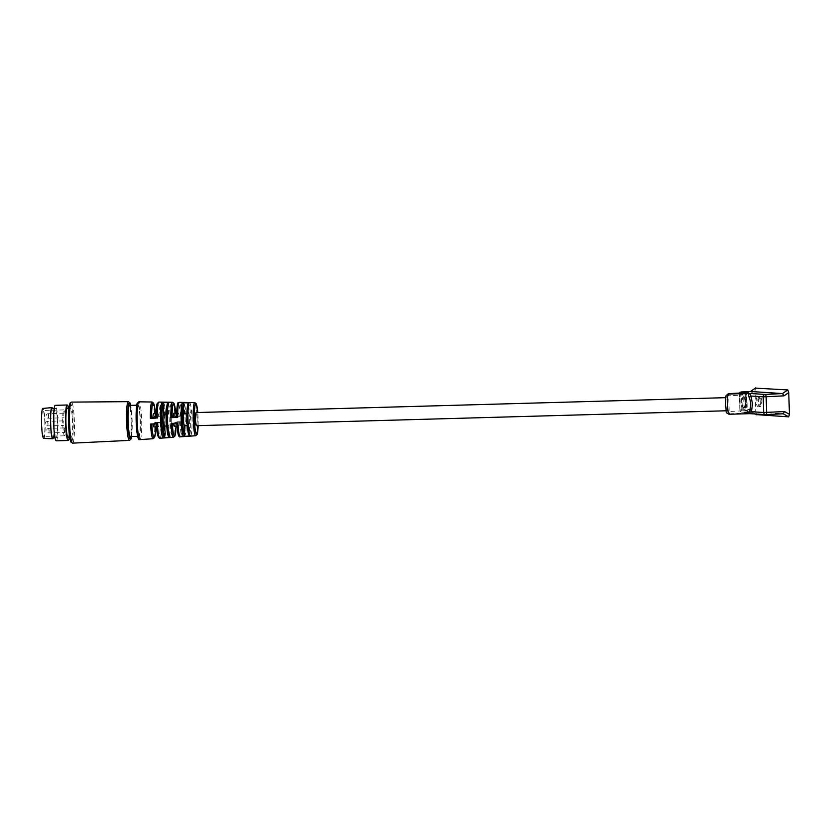 <?xml version="1.0" encoding="UTF-8"?>
<svg xmlns="http://www.w3.org/2000/svg" width="831" height="831" viewBox="0 0 831 831"><rect width="100%" height="100%" fill="white"/><g stroke="black" fill="none" stroke-linecap="round" stroke-linejoin="round"><path stroke-width="0.62" stroke-dasharray="4.16 3.12" d="M196.469 425.69A6.565 0.779 88.4 0 0 197.061 418.824A6.565 0.779 88.4 0 0 196.106 412.56M727.239 403.908A6.565 0.779 -91.6 0 1 726.658 410.763A6.565 0.779 -91.6 0 1 725.702 404.51A6.565 0.779 -91.6 0 1 726.284 397.644A6.565 0.779 -91.6 0 1 727.239 403.908M153.122 438.706A18.355 2.181 -91.6 0 0 154.815 422.408L155.771 422.428A17.222 2.046 -91.6 0 1 155.75 426.833L155.771 422.428L154.815 422.408L161.578 422.231L159.001 422.792A6.565 0.779 88.4 0 1 158.399 426.76L156.54 426.812M176.047 426.261L176.068 421.888L175.112 421.878L181.875 421.691L179.403 422.21A6.565 0.779 88.4 0 1 178.8 426.189L177.045 426.241M164.413 425.815L164.756 436.441A16.797 1.994 -91.6 0 0 165.847 419.302A16.797 1.994 -91.6 0 0 163.665 403.378L162.544 402.256L163.665 403.378L164.019 414.015A6.565 0.779 -91.6 0 1 164.652 419.748A6.565 0.779 -91.6 0 1 164.413 425.815L168.942 425.69L169.285 436.036L170.5 437.158L163.707 437.625L164.621 437.033C166.605 436.857 166.231 403.315 163.323 402.578M184.804 425.243L185.126 435.018A15.955 1.891 -91.6 0 0 186.144 418.762A15.955 1.891 -91.6 0 0 184.098 403.669L182.965 402.536L184.098 403.669L184.42 413.433A6.565 0.779 -91.6 0 1 185.043 419.177A6.565 0.779 -91.6 0 1 184.804 425.243L189.343 425.119L189.655 434.603L190.87 435.724L184.077 436.202L185.001 435.589C187.494 428.256 185.915 404.884 183.776 402.89M184.077 436.202A17.098 2.026 -91.6 0 0 185.199 418.72A17.098 2.026 -91.6 0 0 182.965 402.536L189.78 402.63L188.637 403.824L188.949 413.308A6.565 0.779 88.4 0 1 189.582 419.053A6.565 0.779 88.4 0 1 189.343 425.119M163.707 437.625A17.939 2.129 -91.6 0 0 164.902 419.25A17.939 2.129 -91.6 0 0 162.544 402.256L169.358 402.349L168.215 403.544L168.548 413.88A6.565 0.779 88.4 0 1 169.181 419.624A6.565 0.779 88.4 0 1 168.942 425.69M744.327 397.01L746.3 397.322A5.173 2.036 -92.9 0 0 745.667 397.104A5.173 2.036 -92.9 0 0 745.22 397.249L743.246 396.938L742.613 397.717A4.851 1.911 87.1 0 0 742.27 398.059A4.851 1.911 87.1 0 0 741.397 402.495A4.851 1.911 87.1 0 0 742.717 406.816A4.851 1.911 87.1 0 0 742.924 407.003L743.61 407.72L745.552 407.2A5.173 2.036 -92.9 0 0 746.196 407.429A5.173 2.036 -92.9 0 0 746.633 407.273L744.69 407.792L744.005 407.076A4.851 1.911 87.1 0 0 745.22 402.526A4.851 1.911 87.1 0 0 743.693 397.789L744.327 397.01A5.568 2.192 87.1 0 1 744.649 397.291A5.568 2.192 87.1 0 1 746.165 402.505A5.568 2.192 87.1 0 1 745.168 407.346A5.568 2.192 87.1 0 1 744.69 407.792M743.631 397.332A5.173 2.036 87.1 0 1 744.077 397.187A5.173 2.036 87.1 0 1 744.171 397.187A5.173 2.036 87.1 0 1 744.711 397.405M743.101 396.117A6.295 2.472 87.1 0 1 744.077 396.667A6.295 2.472 87.1 0 1 745.781 402.266A6.295 2.472 87.1 0 1 744.659 408.021A6.295 2.472 87.1 0 1 743.516 408.675A6.295 2.472 87.1 0 1 740.826 402.235A6.295 2.472 87.1 0 1 743.101 396.117M745.043 407.356A5.173 2.036 87.1 0 1 744.607 407.502A5.173 2.036 87.1 0 1 744.514 407.502A5.173 2.036 87.1 0 1 743.963 407.283M760.261 401.768A5.173 2.036 -92.9 0 0 758.848 396.927A5.173 2.036 -92.9 0 0 758.049 396.47A5.173 2.036 -92.9 0 0 757.955 396.47A5.173 2.036 -92.9 0 0 756.179 401.498A5.173 2.036 -92.9 0 0 758.391 406.795A5.173 2.036 -92.9 0 0 758.485 406.795A5.173 2.036 -92.9 0 0 759.326 406.255A5.173 2.036 -92.9 0 0 760.261 401.768M761.861 401.685A5.173 2.036 -92.9 0 0 759.555 396.387A5.173 2.036 -92.9 0 0 757.779 401.415A5.173 2.036 -92.9 0 0 760.085 406.712A5.173 2.036 -92.9 0 0 761.861 401.685M186.913 413.599L188.284 413.558A6.565 0.779 88.4 0 0 188.035 419.634A6.565 0.779 88.4 0 0 188.668 425.368L188.98 434.852L190.195 435.974M166.408 414.17L167.883 414.129A6.565 0.779 88.4 0 0 167.644 420.216A6.565 0.779 88.4 0 0 168.267 425.939L168.61 436.285L169.836 437.407M130.436 436.566A15.581 1.849 88.4 0 0 131.828 420.278A15.581 1.849 88.4 0 0 129.563 405.414M136.44 421.473A15.581 1.849 88.4 0 0 138.704 436.337A15.581 1.849 88.4 0 0 140.096 420.05A15.581 1.849 88.4 0 0 137.832 405.185A15.581 1.849 88.4 0 0 136.44 421.473M759.648 398.08A3.48 1.371 -92.9 0 0 758.391 401.466A3.48 1.371 -92.9 0 0 759.877 405.029A3.48 1.371 -92.9 0 0 760.51 404.666A3.48 1.371 -92.9 0 0 761.134 401.487A3.48 1.371 -92.9 0 0 760.188 398.381A3.48 1.371 -92.9 0 0 759.648 398.08M68.08 437.355A14.615 1.735 88.4 0 0 69.389 422.075A14.615 1.735 88.4 0 0 67.259 408.135M69.129 423.322A14.615 1.735 88.4 0 0 71.258 437.262A14.615 1.735 88.4 0 0 72.557 421.992A14.615 1.735 88.4 0 0 70.438 408.052A14.615 1.735 88.4 0 0 69.129 423.322M56.279 440.825A17.752 2.109 88.4 0 0 57.858 422.273A17.752 2.109 88.4 0 0 55.272 405.331M69.285 437.324A17.752 2.109 88.4 0 0 69.752 421.94A17.752 2.109 88.4 0 0 68.454 408.104M52.789 437.781A14.615 1.735 88.4 0 0 54.088 422.512A14.615 1.735 88.4 0 0 51.969 408.572M54.057 423.748A14.615 1.735 88.4 0 0 56.186 437.688A14.615 1.735 88.4 0 0 57.484 422.418A14.615 1.735 88.4 0 0 55.365 408.478A14.615 1.735 88.4 0 0 54.057 423.748M43.721 438.436A15.01 1.776 88.4 0 0 45.071 422.75A15.01 1.776 88.4 0 0 42.88 408.426M53.433 437.771A15.581 1.849 88.4 0 0 54.202 422.47A15.581 1.849 88.4 0 0 52.602 408.551M44.832 422.844A12.953 1.537 88.4 0 0 42.942 410.483A12.953 1.537 88.4 0 0 41.789 424.028A12.953 1.537 88.4 0 0 43.679 436.389A12.953 1.537 88.4 0 0 44.832 422.844M65.794 422.252A12.953 1.537 88.4 0 0 63.914 409.891A12.953 1.537 88.4 0 0 62.751 423.436A12.953 1.537 88.4 0 0 64.641 435.797A12.953 1.537 88.4 0 0 65.794 422.252M64.247 430.302L64.579 432.484L64.454 427.913L64.247 430.302M63.146 423.27L63.343 420.881L63.146 423.27M63.769 415.593L63.966 413.204L63.769 415.593M728.756 393.759A2.244 2.233 -111.3 0 0 727.333 395.909L728.683 395.795L729.203 411.501L726.73 412.062A7.863 0.935 -91.6 0 1 725.546 404.562A7.863 0.935 -91.6 0 1 726.211 396.356L727.333 395.909L727.863 411.625A2.244 2.233 -111.3 0 0 730.169 413.807L749.25 412.623L742.156 412.155A2.244 0.883 87.1 0 1 741.2 409.86L750.829 409.361L751.245 411.698L783.176 413.765M173.897 413.194A6.565 0.779 -91.6 0 1 174.676 416.643L181.688 415.999L174.926 416.175L175.881 416.196L175.684 413.142M153.496 413.765A6.565 0.779 -91.6 0 1 154.286 417.214L161.391 416.528L154.628 416.705L155.584 416.726L155.397 413.713A17.222 2.046 -91.6 0 1 155.584 416.726L154.628 416.705A18.355 2.181 -91.6 0 0 152.083 402.007M729.421 393.614A2.244 0.883 -92.9 0 0 728.683 395.795L746.778 394.808L747.121 410.483L739.839 409.995L741.2 409.86L740.67 394.154L750.31 393.655L750.57 391.494M755.213 413.973L751.099 411.646L755.286 413.983M188.284 413.558L188.086 403.502M172.505 402.277A17.513 2.078 -91.6 0 1 174.926 416.175L175.881 416.196L174.676 416.643M167.883 414.129L167.675 403.212M171.061 423.395L178.011 422.73A6.565 0.779 88.4 0 0 178.8 426.189M174.261 426.313A6.565 0.779 -91.6 0 0 174.863 422.345L176.068 421.899L175.112 421.878A17.513 2.078 -91.6 0 1 173.492 437.293M176.837 423.218L177.886 423.187M150.556 424.007L157.61 423.311A6.565 0.779 88.4 0 0 158.399 426.76M157.391 423.8L156.342 423.789M755.815 387.859L755.015 390.393L755.743 412.134L750.829 409.361M756.709 414.783L755.743 412.134M179.216 416.518A6.565 0.779 88.4 0 0 178.426 413.059A6.565 0.779 88.4 0 0 177.824 417.037L176.66 417.474M154.286 417.214L155.584 416.726M158.814 417.089A6.565 0.779 88.4 0 0 158.025 413.641A6.565 0.779 88.4 0 0 157.423 417.609L156.166 418.086M180.566 421.774A16.09 1.911 88.4 0 1 179.143 435.693A16.09 1.911 88.4 0 1 176.847 423.166L178.011 422.73M155.771 422.428L154.473 422.917A6.565 0.779 -91.6 0 1 153.87 426.885M160.269 422.314A16.942 2.005 88.4 0 1 158.773 437.116A16.942 2.005 88.4 0 1 156.353 423.779L157.61 423.311M743.61 407.72A5.568 2.192 87.1 0 1 743.288 407.439A5.568 2.192 87.1 0 1 741.782 402.474A5.568 2.192 87.1 0 1 742.779 397.384A5.568 2.192 87.1 0 1 743.246 396.938M184.42 413.433L188.949 413.308M187.255 425.41L188.668 425.368M176.65 417.069L177.824 417.037M164.019 414.015L168.548 413.88M166.751 425.981L168.267 425.939M156.145 417.64L157.423 417.609M174.863 422.345L179.403 422.21M154.473 422.917L159.001 422.792M743.693 397.789L744.005 407.076M742.924 407.003L742.613 397.717M746.3 397.322L746.633 407.273M745.552 407.2L745.22 397.249M726.211 396.356A2.244 2.233 68.7 0 1 727.624 394.195M195.68 435.745A16.599 1.974 88.4 0 0 197.144 418.398A16.599 1.974 88.4 0 0 194.745 402.568M198.131 425.638A15.457 1.839 88.4 0 0 198.1 418.419A15.457 1.839 88.4 0 0 197.768 412.519L198.142 425.638M159.916 438.238A18.074 2.14 88.4 0 0 161.578 422.231M180.285 436.815A17.233 2.046 88.4 0 0 181.875 421.691M139.992 439.62A18.905 2.244 88.4 0 0 141.665 419.863A18.905 2.244 88.4 0 0 138.933 401.83M170.5 437.158A17.659 2.098 88.4 0 0 171.664 419.073A17.659 2.098 88.4 0 0 169.358 402.349M190.87 435.724A16.817 1.994 88.4 0 0 191.961 418.533A16.817 1.994 88.4 0 0 189.78 402.63M189.655 434.603A15.675 1.859 88.4 0 0 190.652 418.627A15.675 1.859 88.4 0 0 188.637 403.824M169.285 436.036A16.516 1.963 88.4 0 0 170.345 419.156A16.516 1.963 88.4 0 0 168.215 403.544M139.099 438.269A17.763 2.109 88.4 0 0 140.356 419.946A17.763 2.109 88.4 0 0 138.123 403.232M129.439 440.388A19.373 2.296 88.4 0 0 131.163 420.143A19.373 2.296 88.4 0 0 128.348 401.653M131.558 436.535A18.23 2.161 88.4 0 0 132.139 420.164A18.23 2.161 88.4 0 0 130.685 405.383M72.588 443.141A20.526 2.431 88.4 0 0 74.406 421.691A20.526 2.431 88.4 0 0 71.435 402.111M71.684 441.863A19.383 2.296 88.4 0 0 73.118 421.774A19.383 2.296 88.4 0 0 70.604 403.44M49.143 430.541L48.8 428.36L48.946 432.92L49.143 430.541M48.042 423.509L47.699 421.327L47.834 425.888L48.042 423.509M63.343 420.881L47.71 421.327A2.285 2.285 0 0 0 45.487 423.685A2.285 2.285 0 0 0 47.834 425.888L63.478 425.451M48.665 415.832L48.323 413.651L48.458 418.211L48.665 415.832M63.966 413.204L48.333 413.651A2.285 2.285 0 0 0 46.152 416.362A2.285 2.285 0 0 0 48.458 418.211L64.091 417.775M726.73 412.062A2.244 2.233 -111.3 0 0 729.036 414.243L750.289 413.641L765.922 414.648M746.155 392.751A2.244 0.883 -92.9 0 0 745.417 394.933L745.937 410.649L729.203 411.501A2.244 0.883 -92.9 0 0 730.169 413.807L729.036 414.243M739.787 393.073A2.244 2.067 93.7 0 0 739.497 394.31L740.016 410.026A2.244 2.067 93.7 0 0 742.156 412.155L751.245 411.698M181.688 415.999A17.233 2.046 88.4 0 0 179.319 402.36M161.391 416.528A18.074 2.14 88.4 0 0 158.898 402.09M749.25 412.623A2.244 2.067 -86.3 0 1 747.121 410.483L745.937 410.649A2.244 0.883 -92.9 0 0 746.903 412.945M748.586 392.419A2.244 2.067 93.7 0 0 746.591 394.777L739.32 394.278L739.839 409.995A2.244 2.244 0 0 0 741.938 412.155L749.115 412.623L747.298 410.514L746.778 394.808L748.451 392.575M739.611 393.084A2.244 2.244 0 0 0 739.32 394.278L740.67 394.154A2.244 0.883 87.1 0 1 741.387 391.972M175.673 413.142A16.381 1.942 -91.6 0 1 175.881 416.196M180.379 416.082A16.09 1.911 88.4 0 0 178.53 403.824M160.082 416.611A16.942 2.005 88.4 0 0 158.098 403.523M176.068 421.899A16.381 1.942 -91.6 0 1 176.037 426.261M750.31 393.655L755.015 390.393M726.097 410.784L726.658 410.763M744.649 397.291L744.077 396.667M745.168 407.346L744.659 408.021M757.955 396.47L759.555 396.387M137.666 436.368L138.704 436.337M131.589 436.535L132.139 420.154L130.706 405.383M69.731 437.303L71.258 437.262M54.991 437.719L56.186 437.688M63.914 409.891L42.942 410.483M64.454 427.913L48.811 428.349A2.285 2.285 0 0 0 46.64 431.071A2.285 2.285 0 0 0 48.946 432.92L64.579 432.484M725.723 397.665L726.284 397.644M758.485 406.795L760.085 406.712M178.426 413.059L176.671 413.111M158.025 413.641L156.166 413.693M136.793 405.216L137.832 405.185M744.607 407.502L746.196 407.429M744.077 397.187L745.667 397.104M742.717 406.816L743.288 407.439M742.27 398.059L742.779 397.384M760.188 398.381L758.848 396.927M760.51 404.666L759.326 406.255M68.911 408.094L70.438 408.052M54.171 408.509L55.365 408.478M64.641 435.797L43.679 436.389"/><path stroke-width="1.25" d="M725.723 397.665L196.106 412.56A6.565 0.779 88.4 0 0 195.514 419.426A6.565 0.779 88.4 0 0 196.469 425.69L726.097 410.784M195.68 435.745L197.124 434.457L198.142 425.638A15.457 1.839 88.4 0 1 196.355 434.291A15.457 1.839 88.4 0 1 194.475 419.832A15.457 1.839 88.4 0 1 195.43 404.136A15.457 1.839 88.4 0 1 197.768 412.519L196.251 403.762L194.745 402.568A16.599 1.974 88.4 0 0 193.259 419.915A16.599 1.974 88.4 0 0 195.68 435.745L180.285 436.815A17.233 2.046 88.4 0 1 177.886 423.187L171.061 423.395A17.513 2.078 -91.6 0 0 173.492 437.293L159.916 438.238A18.074 2.14 88.4 0 1 157.391 423.8L150.556 424.007A18.355 2.181 -91.6 0 0 153.122 438.706L139.992 439.62C138.154 440.098 137.115 437.677 136.18 421.577A17.763 2.109 88.4 0 0 139.099 438.269M183.744 413.682A6.565 0.779 -91.6 0 0 183.506 419.769A6.565 0.779 -91.6 0 0 184.139 425.493L184.461 435.267L183.412 436.452L190.195 435.974L188.98 434.852A15.675 1.859 88.4 0 1 186.975 420.029A15.675 1.859 88.4 0 1 187.972 404.074L189.104 402.879L182.301 402.786L183.422 403.918L183.744 413.682L186.913 413.599M163.354 414.264A6.565 0.779 -91.6 0 0 163.115 420.341A6.565 0.779 -91.6 0 0 163.738 426.064L164.091 436.69L163.042 437.885L169.836 437.407L168.61 436.285A16.516 1.963 88.4 0 1 166.47 420.642A16.516 1.963 88.4 0 1 167.54 403.793L168.683 402.599L161.879 402.505L163.001 403.637L163.354 414.264L166.408 414.17M136.793 405.216L129.563 405.414A15.581 1.849 88.4 0 0 128.171 421.701A15.581 1.849 88.4 0 0 130.436 436.566L137.666 436.368M68.911 408.094L67.259 408.135A14.615 1.735 88.4 0 0 65.961 423.415A14.615 1.735 88.4 0 0 68.08 437.355L69.731 437.303M68.454 408.104A17.752 2.109 88.4 0 0 67.176 404.998L55.272 405.331A17.752 2.109 88.4 0 0 53.693 423.893A17.752 2.109 88.4 0 0 56.279 440.825L68.173 440.492A17.752 2.109 88.4 0 0 69.285 437.324M67.176 404.998A17.752 2.109 88.4 0 0 65.587 423.561A17.752 2.109 88.4 0 0 68.173 440.492M54.171 408.509L51.969 408.572A14.615 1.735 88.4 0 0 50.66 423.841A14.615 1.735 88.4 0 0 52.789 437.781L54.991 437.719M52.602 408.551A15.581 1.849 88.4 0 0 51.927 407.606L42.88 408.426A15.01 1.776 88.4 0 0 41.55 424.122A15.01 1.776 88.4 0 0 43.721 438.436L52.8 438.758A15.581 1.849 88.4 0 0 53.433 437.771M51.927 407.606A15.581 1.849 88.4 0 0 50.546 423.893A15.581 1.849 88.4 0 0 52.8 438.758M749.562 410.317L751.473 411.719L750.289 413.641C749.178 413.661 748.939 412.55 749.562 410.317C751.214 406.12 751.079 401.84 749.136 397.467C748.357 395.068 748.513 393.728 749.614 393.447L765.164 394.455A2.244 0.883 87.1 0 1 766.13 396.751L784.017 395.836L782.501 393.562L750.57 391.494L741.491 391.962L748.586 392.419L746.228 392.751L729.493 393.603A2.244 2.233 -111.3 0 0 728.756 393.759L727.624 394.195A2.244 2.233 68.7 0 1 728.361 394.039L729.493 393.603A2.244 0.883 -92.9 0 0 729.452 393.603A2.244 0.883 -92.9 0 0 729.421 393.614M176.671 413.111L173.897 413.194A6.565 0.779 -91.6 0 0 173.295 417.162L170.874 417.692L176.66 417.474C177.263 396.948 178.229 404.541 179.319 402.36A17.233 2.046 88.4 0 0 177.699 417.484M156.166 413.693L153.496 413.765A6.565 0.779 -91.6 0 0 152.894 417.733L150.369 418.305L156.166 418.086C156.249 408.987 156.633 404.084 157.319 403.378L158.898 402.09A18.074 2.14 88.4 0 0 157.204 418.097M750.497 391.505L741.449 391.962A2.244 0.883 87.1 0 1 741.491 391.962A2.244 2.067 93.7 0 0 739.787 393.073M729.036 414.243A10.117 1.195 -91.6 0 1 728.984 414.254A10.117 1.195 -91.6 0 1 727.52 404.604A10.117 1.195 -91.6 0 1 728.361 394.039L749.614 393.447L750.944 396.013L763.18 396.803A2.244 2.067 -86.3 0 1 765.164 394.455L782.501 393.562L787.757 389.926L755.41 388.139M749.136 397.467L750.944 396.013L752.502 403.949L751.473 411.719L763.699 412.508L763.18 396.803L766.13 396.751L766.649 412.467A2.244 0.883 87.1 0 1 765.881 414.648A2.244 0.883 87.1 0 1 765.839 414.648A2.244 2.067 -86.3 0 1 763.699 412.508L784.537 411.553L783.176 413.765L765.922 414.648M750.32 413.661L765.621 414.648A2.244 2.244 0 0 0 765.881 414.648L783.218 413.765L788.65 416.85L756.407 414.617M787.757 389.926L788.733 392.575L789.45 414.326L788.65 416.85M177.045 426.241L174.261 426.313A6.565 0.779 -91.6 0 1 173.523 423.322M156.54 426.812L153.87 426.885A6.565 0.779 -91.6 0 1 153.133 423.924M184.139 425.493L187.255 425.41M173.295 417.162L176.65 417.069M163.738 426.064L166.751 425.981M152.894 417.733L156.145 417.64M189.104 402.879A16.817 1.994 88.4 0 0 188.014 420.07A16.817 1.994 88.4 0 0 190.195 435.974M183.412 436.452A17.098 2.026 -91.6 0 1 181.189 420.278A17.098 2.026 -91.6 0 1 182.301 402.786M168.683 402.599A17.659 2.098 88.4 0 0 167.519 420.683A17.659 2.098 88.4 0 0 169.836 437.407M163.042 437.885A17.939 2.129 -91.6 0 1 160.684 420.891A17.939 2.129 -91.6 0 1 161.879 402.505M150.369 418.305A18.355 2.181 -91.6 0 1 152.083 402.007L138.933 401.83A18.905 2.244 88.4 0 0 137.229 421.587A18.905 2.244 88.4 0 0 139.992 439.62M184.461 435.267A15.955 1.891 -91.6 0 1 182.405 420.195A15.955 1.891 -91.6 0 1 183.422 403.918M164.091 436.69A16.797 1.994 -91.6 0 1 161.91 420.808A16.797 1.994 -91.6 0 1 163.001 403.637M130.706 405.383L129.927 402.838L128.348 401.653A19.373 2.296 88.4 0 0 126.613 421.909A19.373 2.296 88.4 0 0 129.439 440.388L130.945 439.121L131.589 436.535M130.685 405.383A18.23 2.161 88.4 0 0 128.452 405.331A18.23 2.161 88.4 0 0 127.86 421.826A18.23 2.161 88.4 0 0 131.558 436.535M128.348 401.653L71.435 402.111A20.526 2.431 88.4 0 0 69.596 423.561A20.526 2.431 88.4 0 0 72.588 443.141L71.092 442.237C69.804 439.755 68.963 433.533 68.568 423.55A19.383 2.296 88.4 0 0 71.684 441.863M170.874 417.692A17.513 2.078 -91.6 0 1 172.505 402.277L158.898 402.09M741.387 391.972A2.244 0.883 87.1 0 1 741.449 391.962A2.244 2.244 0 0 0 739.611 393.084M755.815 387.859L750.57 391.494M755.286 413.983L756.709 414.783M172.09 417.609A16.381 1.942 -91.6 0 1 173.357 403.544A16.381 1.942 -91.6 0 1 175.673 413.142M178.53 403.824A16.09 1.911 88.4 0 0 176.66 417.474M151.595 418.222A17.222 2.046 -91.6 0 1 152.935 403.274A17.222 2.046 -91.6 0 1 155.387 413.713L154.421 405.902L153.621 403.191L152.083 402.007M158.098 403.523A16.942 2.005 88.4 0 0 156.166 418.086M176.037 426.261A16.381 1.942 -91.6 0 1 174.344 436.046A16.381 1.942 -91.6 0 1 172.287 423.353M153.122 438.706L154.576 437.449L155.231 434.675L155.761 426.833A17.222 2.046 -91.6 0 1 153.974 437.47A17.222 2.046 -91.6 0 1 151.782 423.966M138.123 403.232A17.763 2.109 88.4 0 0 136.191 421.566C136.087 410.369 136.481 404.209 137.344 403.108L138.933 401.83M784.017 395.836L788.733 392.575M784.537 411.553L789.45 414.326M70.604 403.44A19.383 2.296 88.4 0 0 68.578 423.54L69.139 406.266L70.219 402.734L71.435 402.111M750.175 413.651L728.984 414.254C724.912 411.625 726.948 414.825 725.536 404.572C725.806 393.032 725.577 396.854 727.624 394.195M129.439 440.388L72.588 443.141M748.357 392.596L729.452 393.603A2.244 2.244 0 0 0 728.756 393.759M194.745 402.568L179.319 402.36M189.291 435.621C187.172 433.398 185.666 410.753 188.086 403.502M175.684 413.142L174.032 403.461L172.505 402.277M168.953 437.075C166.065 435.621 165.733 404.146 167.675 403.212M173.492 437.293L174.957 436.005L176.047 426.261M180.285 436.815C179.257 437.366 178.457 436.078 177.886 432.961L176.837 423.176M159.916 438.238C157.9 438.103 156.706 433.283 156.342 423.789M755.608 387.921L750.445 391.505M755.213 413.973L756.563 414.742"/></g></svg>
